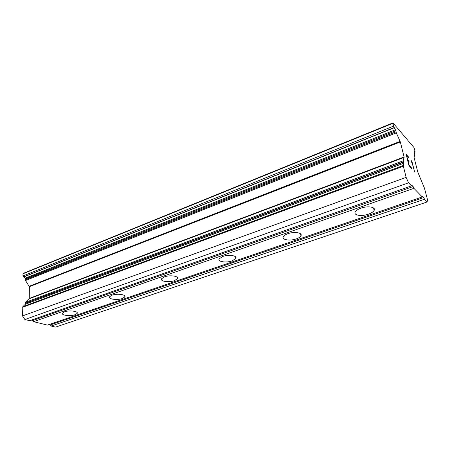 <?xml version="1.0" encoding="UTF-8"?>
<svg xmlns="http://www.w3.org/2000/svg" width="450" height="450" viewBox="0 0 450 450"><rect width="100%" height="100%" fill="white"/><g stroke="black" fill="none" stroke-linecap="round" stroke-linejoin="round"><path stroke-width="0.67" d="M368.325 214.194C361.406 216.709 353.104 215.269 355.281 211.86C356.136 210.459 358.02 209.227 360.934 208.17C367.948 205.577 376.341 207.09 374.102 210.471C373.213 211.905 371.289 213.148 368.325 214.194M296.314 238.882C289.918 241.222 281.334 239.788 283.359 236.649C284.023 235.541 285.519 234.562 287.859 233.719C294.334 231.306 303.002 232.813 300.921 235.912C300.229 237.054 298.693 238.044 296.314 238.882M232.059 260.91C226.148 263.087 217.305 261.692 219.178 258.817L222.806 256.461C228.786 254.222 237.713 255.679 235.778 258.519L232.059 260.91M174.369 280.682C168.907 282.707 159.834 281.379 161.567 278.752L164.531 276.834C170.055 274.753 179.207 276.148 177.412 278.741L174.369 280.682M122.288 298.536C117.236 300.42 107.966 299.171 109.569 296.769L112.022 295.194C117.129 293.259 126.472 294.57 124.802 296.938L122.288 298.536M75.043 314.736C70.358 316.491 60.93 315.321 62.421 313.127L64.462 311.822C69.188 310.022 78.694 311.243 77.141 313.408L75.043 314.736M31.314 320.113L32.828 320.49L33.609 321.671L47.407 325.097L422.274 196.948L413.921 188.331L413.128 186.564L411.683 185.068L411.514 185.85L408.572 182.812L406.119 177.384L403.369 166.241L403.886 163.187L403.245 160.802L404.083 156.982L400.348 141.981L396.326 132.851L395.848 130.719L393.48 126.152L392.963 122.884L413.786 147.296L414.371 148.618L415.08 151.836L414.343 151.369L414.152 151.914L414.759 154.097L414.101 157.629L417.797 172.102L424.451 188.162L427.5 199.648L427.14 201.971L424.507 199.254L423.748 197.556L422.404 196.166L422.274 196.948M392.963 122.884L23.608 273.229L22.973 273.786L22.95 275.979L25.65 278.831L25.521 280.541L29.357 286.673L29.273 298.418L25.312 302.4L25.408 304.228L22.838 306.664L22.5 315.917L24.885 319.511L29.672 320.698L411.514 185.85M49.039 324.534L50.394 324.872L51.142 326.019L55.564 327.116L427.14 201.971M406.614 155.402L407.723 159.913L406.592 155.413L408.859 157.911L408.673 157.168L406.142 154.373M407.745 159.907L408.971 161.263L407.723 159.913M408.971 161.263L409.157 162.011L407.908 160.667L409.044 165.201L411.311 167.642L409.044 165.201M409.129 161.977L408.949 161.269M407.931 160.656L409.067 165.189M411.469 168.362L411.289 167.653L411.502 168.396L408.966 165.628L406.131 154.328L408.673 157.168M408.831 157.877L408.651 157.179M411.463 161.426L411.733 160.605L414.557 171.743L411.812 161.719L411.384 162.287L411.463 161.426L411.188 161.511M414.523 171.703L411.711 160.611M411.812 161.719L411.683 162.214M33.609 321.671L413.921 188.331M32.828 320.49L413.128 186.564M24.885 319.511L408.572 182.812M22.5 315.917L406.119 177.384M22.973 273.786L392.794 123.367M51.142 326.019L424.507 199.254M50.394 324.872L423.748 197.556M22.596 307.299L403.369 166.241M22.838 306.664L403.296 165.499M25.408 304.228L403.886 163.187M25.414 303.396L403.622 162.124M25.301 303.227L403.509 161.871M25.312 302.4L403.245 160.802M29.132 298.789L404.128 157.416M29.273 298.418L404.083 156.982M29.357 286.673L400.348 141.981M29.222 286.228L400.134 141.368M25.521 280.541L396.326 132.851M25.526 279.731L396.073 131.828M25.639 279.636L396.101 131.743M25.65 278.831L395.848 130.719M25.239 278.201L395.426 129.774M23.749 276.986L394.234 127.716M23.569 276.93L394.121 127.581M22.95 275.979L393.48 126.152M414.152 152.055L414.934 151.757M414.157 151.898L414.832 151.644M77.141 313.408L77.124 312.587M124.802 296.938L124.751 295.903M177.412 278.741L177.294 277.431M235.778 258.519L235.569 256.866M300.921 235.912L300.572 233.859M374.102 210.471L373.551 207.956M414.169 152.179L415.063 151.841"/></g></svg>
